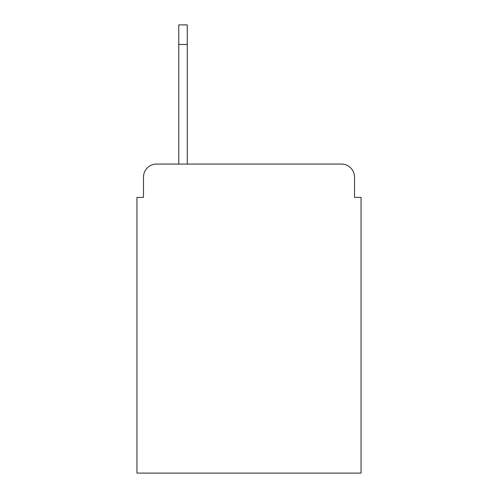 <?xml version="1.0" encoding="UTF-8"?>
<svg xmlns="http://www.w3.org/2000/svg" width="498" height="498" viewBox="0 0 498 498"><rect width="100%" height="100%" fill="white"/><g stroke="black" fill="none" stroke-linecap="round" stroke-linejoin="round"><path stroke-width="0.75" d="M143.486 177.132L143.486 197.382L143.486 177.132A13.066 13.066 0 0 1 156.553 164.066L178.763 164.066L178.763 24.9L187.26 24.9L178.763 24.9M354.514 197.382L354.514 177.132L354.514 197.382L361.05 197.382L361.05 473.1L136.95 473.1L136.95 197.382L143.486 197.382M354.514 177.132A13.066 13.066 0 0 0 341.447 164.066L156.553 164.066M187.26 24.9L187.26 164.066L341.447 164.066M187.26 44.503L178.763 44.503"/></g></svg>
